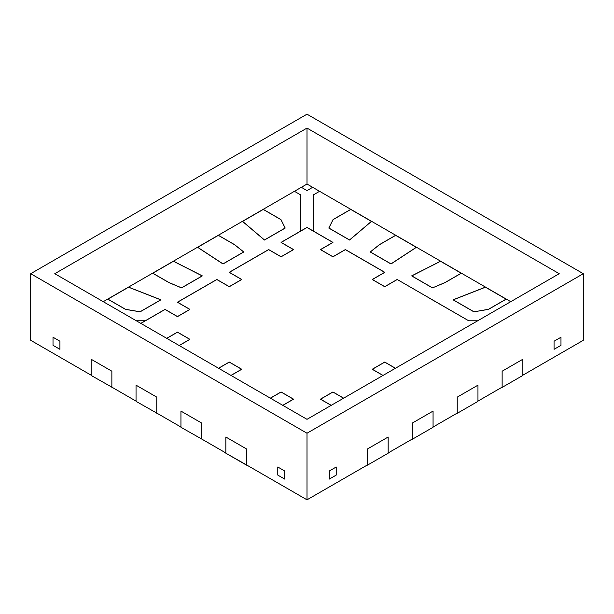<?xml version="1.0" encoding="UTF-8"?>
<svg xmlns="http://www.w3.org/2000/svg" width="614" height="614" viewBox="0 0 614 614"><rect width="100%" height="100%" fill="white"/><g stroke="black" fill="none" stroke-linecap="round" stroke-linejoin="round"><path stroke-width="0.92" d="M428.948 297.897L468.712 320.784L477.669 320.784L468.712 320.784L477.669 320.784L468.712 320.784L397.174 279.47L384.74 286.654L372.307 279.47L384.74 272.294L345.367 249.56L332.934 256.744L320.5 249.56L332.934 242.384L307 227.41L300.799 230.979L300.799 194.991L294.428 191.307L103.244 301.689L301.336 187.316L307 190.586L312.664 187.316L307 184.047L294.428 191.307L300.799 194.991L294.428 191.307L300.799 194.991L300.799 230.979L300.799 194.991L300.799 230.979L307 227.403L281.082 242.376L293.515 249.553L281.082 256.736L268.648 249.553L229.275 272.286L241.709 279.462L229.275 286.646L216.842 279.462L177.469 302.195L189.903 309.372L177.469 316.555L165.036 309.372L140.798 323.363L165.036 309.372L177.469 316.555L189.903 309.372L177.469 302.195L216.842 279.462L229.275 286.646L241.709 279.462L229.275 272.286L268.648 249.553L281.082 256.736L293.515 249.553L281.082 242.376L307 227.41L332.934 242.384L320.5 249.56L332.934 256.744L345.367 249.56L384.74 272.294L372.307 279.47L384.74 286.654L397.174 279.47L468.712 320.784L428.948 297.897M510.756 301.689L319.572 191.307L313.201 194.991L313.201 230.979L307 227.403L313.201 230.979L307 227.403L313.201 230.979L313.201 194.991L313.201 230.979L313.201 194.991L319.572 191.307L307 184.047L307 128.08L54.776 273.698L307 419.324L559.224 273.698L307 128.08L559.224 273.698L307 419.324L54.776 273.698L307 128.08L307 184.047L301.336 187.316L307 190.586L312.664 187.316L319.572 191.307L313.201 194.991L319.572 191.307L510.756 301.689M136.293 320.769L145.28 320.769L140.79 323.363L145.28 320.769L140.79 323.363L145.28 320.769L136.293 320.769M140.867 323.409L165.036 309.456L177.469 316.632L189.903 309.456L177.469 302.272L216.842 279.547L229.275 286.723L241.709 279.547L229.275 272.363L268.648 249.637L281.082 256.813L293.515 249.637L281.082 242.453L307 227.495L332.934 242.469L320.5 249.645L332.934 256.821L345.367 249.645L384.74 272.378L372.307 279.554L384.74 286.73L397.174 279.554L384.74 286.73L372.307 279.554L384.74 272.378L345.367 249.645L332.934 256.821L320.5 249.645L332.934 242.469L307 227.495L281.082 242.453L293.515 249.637L281.082 256.813L268.648 249.637L229.275 272.363L241.709 279.547L229.275 286.723L216.842 279.547L177.469 302.272L189.903 309.456L177.469 316.632L165.036 309.456L140.867 323.409M390.995 263.974L370.273 252.009L379.437 244.717L395.646 235.362L416.369 247.327L390.995 263.974L370.273 252.009L379.437 244.717L395.646 235.362L416.369 247.327L390.995 263.974L416.369 247.25L390.995 263.89L370.273 251.924L379.437 244.641L395.692 235.254L379.437 244.641L370.273 251.924L390.995 263.974M349.55 240.043L328.828 228.078L333.08 219.643L350.748 209.443L371.47 221.408L349.55 240.043L328.828 228.078L333.08 219.643L350.748 209.443L371.47 221.408L349.55 240.043L371.47 221.324L349.55 239.959L328.828 228.001L333.08 219.559L350.794 209.336L333.08 219.559L328.828 228.001L349.55 240.043M432.44 287.897L411.718 275.932L440.545 261.288L461.267 273.253L445.058 282.609L432.44 287.897L411.718 275.932L440.545 261.288L461.267 273.253L445.058 282.609L432.44 287.897L445.058 282.524L461.314 273.146L445.058 282.609L432.44 287.897M473.885 311.828L453.163 299.862L485.444 287.206L506.166 299.171L488.498 309.372L473.885 311.828L453.163 299.862L485.444 287.206L506.166 299.171L488.498 309.372L473.885 311.828L488.498 309.287L506.212 299.064L488.498 309.372L473.885 311.828M202.282 275.932L181.56 287.897L168.942 282.609L152.732 273.253L173.455 261.288L202.282 275.932L181.56 287.897L168.942 282.609L152.732 273.253L173.455 261.288L202.282 275.932M160.837 299.862L140.115 311.828L125.502 309.372L107.834 299.171L128.556 287.206L160.837 299.862L140.115 311.828L125.502 309.372L107.834 299.171L128.556 287.206L160.837 299.862M243.727 252.009L223.005 263.974L197.631 247.327L218.354 235.362L234.563 244.717L243.727 252.009L223.005 263.974L197.631 247.327L218.354 235.362L234.563 244.717L243.727 252.009M285.172 228.078L264.45 240.043L242.53 221.408L263.252 209.443L280.92 219.643L285.172 228.078L264.45 240.043L242.53 221.408L263.252 209.443L280.92 219.643L285.172 228.078M91.141 375.192L30.7 340.302L30.7 273.698L307 433.223L307 499.819L246.559 464.928L246.559 448.98L225.837 437.014L225.837 452.963L201.661 439.002L201.661 423.054L180.938 411.088L180.938 427.037L156.762 413.084L156.762 397.135L136.039 385.17L136.039 401.119L111.863 387.158L111.863 371.209L91.141 359.244L91.141 375.192L30.7 340.302L30.7 273.698L307 114.181L30.7 273.698L307 433.223L583.3 273.698L583.3 340.302L522.859 375.192L522.859 359.244L502.137 371.209L502.137 387.158L477.961 401.119L477.961 385.17L457.238 397.135L457.238 413.084L433.062 427.037L433.062 411.088L412.339 423.054L412.339 439.002L388.163 452.963L388.163 437.014L367.441 448.98L367.441 464.928L307 499.819L307 433.223L583.3 273.698L307 114.181L583.3 273.698L583.3 340.302L522.859 375.192L522.859 359.244L502.137 371.209L502.137 387.396L502.137 371.209L522.859 359.244L502.137 371.209L502.137 387.158L477.961 401.119L477.961 385.17L457.238 397.135L457.238 413.322L457.238 397.128L477.961 385.162L457.238 397.128L457.238 413.084L433.062 427.037L433.062 411.088L412.339 423.054L412.132 439.125L412.339 423.054L433.062 411.088L433.062 427.283L433.062 411.088L412.339 423.054L412.339 439.002L388.163 452.963L388.163 437.014L388.163 453.201L388.163 437.007L367.441 448.972L367.441 465.166L367.441 448.972L367.441 464.928L307 499.819L246.559 464.928L246.559 448.98L225.837 437.007L246.559 448.98L246.559 457.069L246.559 448.972L225.837 437.007L225.837 453.201L225.837 437.007L225.837 452.963L201.661 439.002L201.661 423.054L180.938 411.088L180.938 427.275L180.938 411.088L201.661 423.054L180.938 411.088L180.938 427.037L156.762 413.084L156.762 397.135L156.762 413.322L156.762 397.128L136.039 385.162L136.039 401.356L136.039 385.162L136.039 401.119L111.863 387.158L111.863 371.209L111.863 387.396L111.863 371.209L91.141 359.244L111.863 371.209L91.141 359.244L91.141 375.192M59.919 349.312L59.919 341.215L53.011 337.224L53.011 345.321L59.919 349.312L53.011 345.321L53.011 337.224L59.919 341.215L59.919 349.312L59.919 341.215L59.919 349.312L53.011 345.321L53.011 337.224L53.011 345.321L59.919 349.312M284.689 479.081L284.689 470.984L277.781 467.001L277.781 475.09L284.689 479.081L277.781 475.09L277.781 467.001L284.689 470.984L284.689 479.081L284.689 470.984L284.689 479.081L277.781 475.09L277.781 467.001L277.781 475.09L284.689 479.081M395.393 368.293L384.725 362.13L372.291 369.313L382.959 375.469L372.291 369.313L384.725 362.053L395.393 368.293M343.587 398.202L332.918 392.047L320.485 399.223L331.153 405.378L320.485 399.223L332.918 391.962L343.587 398.202M560.973 337.239L554.058 341.231L554.058 349.328L560.973 345.337L560.973 337.239L554.058 341.231L554.058 349.328L554.058 341.231L560.973 337.239L560.973 345.337L554.058 349.328L560.973 345.337L560.973 337.239L560.973 345.337L554.058 349.328L554.058 341.231L560.973 337.239M336.219 475.098L336.219 467.001L329.311 470.992L329.311 479.081L336.219 475.098L329.311 479.081L329.311 470.992L336.219 467.001L336.219 475.098L336.219 467.001L336.219 475.098L329.311 479.081L329.311 470.992L329.311 479.081L336.219 475.098M282.831 405.37L293.5 399.215L281.066 392.031L270.398 398.194L281.066 391.955L293.5 399.215L282.831 405.37M231.025 375.461L241.693 369.306L229.26 362.122L218.592 368.277L229.26 362.045L241.693 369.306L231.025 375.461M179.219 345.552L189.887 339.388L177.454 332.212L166.785 338.368L177.454 332.136L189.887 339.388L179.219 345.552M477.961 401.356L477.961 385.162L477.961 401.356L457.238 413.322L477.961 401.356M522.859 375.438L522.859 359.244L522.859 375.438L502.137 387.396L522.859 375.438M433.062 427.283L412.339 439.24L433.062 427.283M388.163 453.201L367.441 465.166L388.163 453.201M440.545 261.203L411.718 275.855L432.44 287.82L411.718 275.855L440.545 261.203M485.49 287.099L453.163 299.786L473.885 311.743L453.163 299.786L485.49 287.099M152.732 273.169L168.942 282.609L181.56 287.82L202.282 275.855L173.455 261.203L202.282 275.855L181.56 287.897L168.942 282.524L152.732 273.169M107.834 299.087L125.502 309.372L140.115 311.743L160.837 299.786L128.556 287.129L160.837 299.786L140.115 311.828L125.502 309.287L107.834 299.087M197.631 247.25L223.005 263.89L243.727 251.924L234.563 244.641L218.308 235.254L234.563 244.641L243.727 251.924L223.005 263.974L197.631 247.25M242.53 221.324L264.45 239.959L285.172 228.001L280.92 219.559L263.206 209.336L280.92 219.559L285.172 228.001L264.45 240.043L242.53 221.324M201.868 439.125L180.938 427.275L201.868 439.125M246.767 465.044L246.559 457.069L246.559 465.166L225.837 453.201L246.767 465.044M156.969 413.199L136.039 401.356L156.969 413.199M112.07 387.281L91.141 375.438L112.07 387.281M336.219 467.001L329.311 470.992L336.219 467.001M284.689 470.984L277.781 467.001L284.689 470.984M166.716 338.329L177.454 332.136L189.887 339.312L179.15 345.505L189.887 339.312L177.454 332.136L166.716 338.329M218.523 368.239L229.26 362.045L241.693 369.221L230.956 375.415L241.693 369.221L229.26 362.045L218.523 368.239M270.329 398.148L281.066 391.955L293.5 399.131L282.762 405.332L293.5 399.131L281.066 391.955L270.329 398.148M331.222 405.34L320.485 399.138L332.918 391.962L343.656 398.164L332.918 391.962L320.485 399.138L331.222 405.34M383.029 375.43L372.291 369.229L384.725 362.053L395.462 368.246L384.725 362.053L372.291 369.229L383.029 375.43M301.336 187.316L307 190.586L312.664 187.316L307 190.586L301.336 187.316M59.919 341.215L53.011 337.224L59.919 341.215"/></g></svg>
